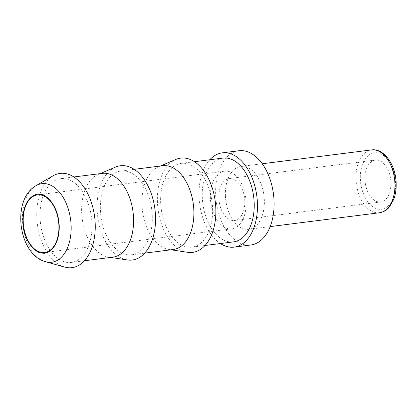 <?xml version="1.0" encoding="UTF-8"?>
<svg xmlns="http://www.w3.org/2000/svg" width="417" height="417" viewBox="0 0 417 417"><rect width="100%" height="100%" fill="white"/><g stroke="black" fill="none" stroke-linecap="round" stroke-linejoin="round"><path stroke-width="0.31" stroke-dasharray="2.08 1.56" d="M364.99 179.56A21.111 12.823 82.8 0 1 375.316 160.076A21.111 12.823 82.8 0 1 390.938 182.479A21.111 12.823 82.8 0 1 380.617 201.964A21.111 12.823 82.8 0 1 364.99 179.56M244.805 200.989A21.111 12.823 -97.2 0 0 229.178 178.585A21.111 12.823 -97.2 0 0 218.852 198.07A21.111 12.823 -97.2 0 0 234.479 220.473A21.111 12.823 -97.2 0 0 244.805 200.989M246.066 201.995A29.028 17.634 -97.2 0 0 224.581 171.189A29.028 17.634 -97.2 0 0 210.387 197.976A29.028 17.634 -97.2 0 0 231.873 228.787A29.028 17.634 -97.2 0 0 246.066 201.995M225.404 195.688A31.666 19.239 -97.2 0 0 248.845 229.298A31.666 19.239 -97.2 0 0 264.326 200.071A31.666 19.239 -97.2 0 0 240.885 166.461A31.666 19.239 -97.2 0 0 225.404 195.688M209.808 159.758A47.502 28.856 -97.2 0 0 199.034 196.699A47.502 28.856 -97.2 0 0 220.416 243.538M238.894 150.751A47.502 28.856 -97.2 0 0 215.672 194.593A47.502 28.856 -97.2 0 0 250.831 245.003M64.677 267.083A47.502 28.856 82.8 0 1 36.816 217.247A47.502 28.856 82.8 0 1 53.115 175.786M160.686 202.334A42.226 25.651 -97.2 0 0 191.94 247.145A42.226 25.651 -97.2 0 0 212.581 208.177A42.226 25.651 -97.2 0 0 181.327 163.365A42.226 25.651 -97.2 0 0 160.686 202.334M222.923 158.095A42.226 25.651 -97.2 0 0 202.276 197.064A42.226 25.651 -97.2 0 0 233.53 241.876M91.959 223.455A42.226 25.651 82.8 0 1 71.312 262.423A42.226 25.651 82.8 0 1 40.058 217.611A42.226 25.651 82.8 0 1 60.705 178.643A42.226 25.651 82.8 0 1 91.959 223.455M112.908 257.153A42.226 25.651 82.8 0 1 108.509 257.091A42.226 25.651 82.8 0 1 81.654 212.342A42.226 25.651 82.8 0 1 98.052 174.53A42.226 25.651 82.8 0 1 102.295 173.373M127.336 259.947A47.502 28.856 82.8 0 1 97.13 209.605A47.502 28.856 82.8 0 1 115.572 167.066M162.609 165.737A42.226 25.651 -97.2 0 0 158.361 166.894A42.226 25.651 -97.2 0 0 141.968 204.7A42.226 25.651 -97.2 0 0 168.817 249.455A42.226 25.651 -97.2 0 0 173.222 249.517M175.885 159.43A47.502 28.856 -97.2 0 0 157.438 201.969A47.502 28.856 -97.2 0 0 187.65 252.311M152.268 215.813A42.226 25.651 82.8 0 1 131.626 254.782A42.226 25.651 82.8 0 1 100.372 209.97A42.226 25.651 82.8 0 1 121.013 171.001A42.226 25.651 82.8 0 1 152.268 215.813M379.449 212.753A31.666 19.239 82.8 0 1 356.009 179.143A31.666 19.239 82.8 0 1 371.49 149.917M36.055 185.68A39.584 24.045 -97.2 0 0 22.476 220.223A39.584 24.045 -97.2 0 0 45.693 261.751M395.483 182.995C395.879 174.796 389.905 154.577 376.926 152.731C363.978 151.658 359.444 170.694 360.45 179.049C360.048 187.243 366.027 207.463 379.001 209.313C391.954 210.387 396.489 191.346 395.483 182.995M229.178 178.585L375.316 160.076M37.405 194.895L224.581 171.189M248.845 229.298L270.18 226.593M191.94 247.145L205.055 245.483M71.312 262.423L84.427 260.761M108.509 257.091L110.729 257.43M168.817 249.455L171.043 249.788M131.626 254.782L144.741 253.124M234.479 220.473L380.617 201.964M44.697 252.493L231.873 228.787M240.885 166.461L262.22 163.761M181.327 163.365L194.442 161.702M60.705 178.643L73.819 176.98M98.052 174.53L100.122 173.649M158.361 166.894L160.43 166.013M121.013 171.001L134.128 169.344"/><path stroke-width="0.63" d="M58.891 225.701A29.028 17.634 -97.2 0 0 37.405 194.895A29.028 17.634 -97.2 0 0 23.211 221.682A29.028 17.634 -97.2 0 0 44.697 252.493A29.028 17.634 -97.2 0 0 58.891 225.701M220.416 243.538A47.502 28.856 -97.2 0 0 234.198 247.114A47.502 28.856 -97.2 0 0 257.419 203.272A47.502 28.856 -97.2 0 0 222.256 152.862A47.502 28.856 -97.2 0 0 209.808 159.758M234.198 247.114L250.831 245.003A47.502 28.856 -97.2 0 0 274.058 201.166A47.502 28.856 -97.2 0 0 238.894 150.751L222.256 152.862M36.055 185.68L53.115 175.786A47.502 28.856 82.8 0 1 95.201 223.82A47.502 28.856 82.8 0 1 64.677 267.083L45.693 261.751A39.584 24.045 -97.2 0 0 48.242 262.257A39.584 24.045 -97.2 0 0 71.125 225.706A39.584 24.045 -97.2 0 0 45.359 183.673A39.584 24.045 -97.2 0 0 36.055 185.68C11.165 199.305 18.244 254.808 45.693 261.751M205.055 245.483L233.53 241.876A42.226 25.651 -97.2 0 0 254.172 202.907A42.226 25.651 -97.2 0 0 222.923 158.095L194.442 161.702M73.819 176.98L102.295 173.373A42.226 25.651 82.8 0 1 133.549 218.185A42.226 25.651 82.8 0 1 112.908 257.153L84.427 260.761M100.122 173.649L115.572 167.066A47.502 28.856 82.8 0 1 155.51 216.178A47.502 28.856 82.8 0 1 127.336 259.947L110.729 257.43M144.741 253.124L173.222 249.517A42.226 25.651 -97.2 0 0 193.863 210.549A42.226 25.651 -97.2 0 0 162.609 165.737L134.128 169.344M171.043 249.788L187.65 252.311A47.502 28.856 -97.2 0 0 215.824 208.542A47.502 28.856 -97.2 0 0 175.885 159.43L160.43 166.013M379.449 212.753C383.312 212.217 386.648 210.272 389.457 206.926L393.799 199.217C395.571 194.353 396.353 189.016 396.15 183.193C395.822 165.215 384.099 147.946 371.49 149.917A31.666 19.239 82.8 0 1 394.93 183.527A31.666 19.239 82.8 0 1 379.449 212.753L270.18 226.593M39.975 194.369C45.244 193.785 58.161 204.007 59.209 225.738C59.756 247.417 47.481 254.792 42.127 253.02C36.858 253.599 23.941 243.382 22.899 221.646C22.346 199.972 34.621 192.591 39.975 194.369M262.22 163.761L371.49 149.917"/></g></svg>
